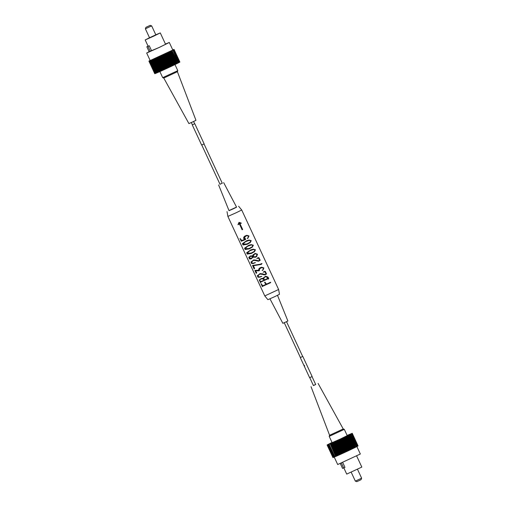 <?xml version="1.0" encoding="UTF-8"?>
<svg xmlns="http://www.w3.org/2000/svg" width="507" height="507" viewBox="0 0 507 507"><rect width="100%" height="100%" fill="white"/><g stroke="black" fill="none" stroke-linecap="round" stroke-linejoin="round"><path stroke-width="0.76" d="M236.332 212.674L227.877 216.419L264.781 295.923L278.622 289.497L241.719 209.993L236.332 212.674M263.025 286.125L269.274 283.255M262.404 286.696L260.991 283.667L262.784 285.815L266.061 284.338L264.61 282.621L264.857 282.063L266.53 284.123L270.427 282.317M261.175 283.711L262.784 285.815M268.437 279.123L268.19 278.679L261.016 281.968L260.535 282.678L261.016 281.968M260.579 282.672L259.267 279.953L261.606 278.457M261.251 278.59L263.374 278.343L265.845 276.252L267.804 277.018L268.748 278.299L268.355 279.04M265.085 276.505L265.845 276.252M263.982 271.568L265.332 271.492L264.8 271.283L265.332 271.492L266.562 273.989L265.161 274.781L260.129 274.053L258.887 274.693L257.943 276.283C258.906 277.044 260.009 277.063 261.257 276.347L260.211 277.044M260.161 276.746L261.257 276.347M259.958 277.126L258.012 277.253L257.303 275.719L260.275 273.571L264.996 274.42M264.8 271.283L263.209 272.107L264.914 271.815L266.042 274.046L265.522 274.262M261.827 267.601L260.205 268.285L259.115 269.92L259.571 270.294L259.115 270.782L255.389 270.839L256.751 272.684L256.206 273.355L254.888 270.389L258.754 270.225C258.602 268.951 259.254 268.064 260.718 267.563L261.656 267.233L263.874 267.93L263 270.13L262.144 270.402L262.892 269.889L263.456 268.165L261.827 267.601L258.76 269.103M254.888 270.389L258.754 270.225M260.718 267.563L261.656 267.233M260.408 264.546L253.316 265.757L254.615 268.209L254.153 268.938L252.556 265.491L260.256 264.217L261.929 263.488L261.365 264.356L260.408 264.546M253.291 265.357L260.256 264.217M258.177 258.095L258.976 257.803L258.443 257.594L258.976 257.803L260.205 260.294L258.804 261.092L253.773 260.357L252.53 260.997L251.586 262.594C252.549 263.355 253.658 263.374 254.901 262.658L253.855 263.355M253.804 263.057L254.901 262.658M253.601 263.437L251.656 263.564L250.946 262.024L253.918 259.882L258.64 260.731M258.443 257.594L256.859 258.418L258.564 258.126L259.685 260.357L259.166 260.573M256.504 256.111L254.945 257.36L255.756 257.081L253.12 257.144L251.136 258.868L249.52 258.95L248.779 257.36L250.528 255.94L252.518 255.851L255.243 253.437L257.48 254.21L256.681 256.51L255.351 257.245M254.451 251.713L251.174 253.481L247.258 254.077L246.656 252.778L250.781 249.881L253.272 249.171L255.465 249.786L254.451 251.713M252.334 247.15L249.057 248.918L245.135 249.514L244.539 248.215L248.664 245.318L251.155 244.608L253.348 245.223L252.334 247.15M250.217 242.587L246.941 244.355L243.018 244.951L242.416 243.652L246.548 240.755L249.038 240.045L251.231 240.654L250.217 242.587M241.877 240.565L240.033 238.467L241.877 240.565L244.887 239.253L243.639 238.429C243.613 237.073 244.342 236.161 245.825 235.685L246.839 235.311L249.026 235.964L247.777 238.467M247.004 235.666L244.963 236.401L247.004 235.666L248.626 236.218L247.422 238.62M245.781 236.123L244.14 238.201L245.756 238.841L244.995 239.101L245.071 239.545M245.439 239.5L245.756 238.841L245.135 239.266M245.553 239.519L241.294 241.237L240.014 238.474M246.497 235.419L246.839 235.311M241.021 223.353L241.18 223.017L238.993 222.37L238.03 224.525L239.285 223.688L242.112 229.779L242.669 229.519L239.83 223.403L241.021 223.353M237.973 224.74L238.467 224.569L238.03 224.525M264.781 295.923L267.899 299.675L274.971 296.544L279.477 294.301L278.622 289.497M236.535 207.084L228.993 210.582M269.958 298.832L282.849 323.314L285.923 321.958L287.881 320.982L277.5 295.334M222.243 183.192L219.975 184.244M218.612 184.935L229.037 210.684L233.651 208.637L236.585 207.179L223.65 182.602M254.939 253.95L253.722 254.4L255.433 253.823L257.03 254.394L256.498 256.117L255.268 256.834L252.549 256.491M249.197 240.381L250.794 240.831L250.059 242.245L246.953 243.956L242.853 244.19L245.477 241.693L249.197 240.381M251.314 244.944L252.917 245.401L252.175 246.808L249.076 248.519L244.976 248.753L247.593 246.256L251.314 244.944M253.43 249.507L255.034 249.964L254.292 251.371L251.193 253.082L247.093 253.323L249.717 250.819L253.43 249.507M263.678 277.583L266.017 276.619L268.032 278.343L264.071 280.137M241.275 223.321L238.791 222.833M270.149 282.988L269.236 283.267L270.301 282.855L270.744 282.272L269.965 282.545L269.325 283.274L262.822 286.195M266.207 276.607L265.028 276.537M267.373 277.164L267.804 277.018M265.719 274.179L266.562 273.989M263.874 267.93L263.412 268.089M262.651 270.066L262.151 270.421M262.176 270.472L262.689 270.294M260.832 267.519L262.404 267.525M259.362 260.49L260.205 260.294M257.48 254.21L257.024 254.368M254.527 253.696L256.022 253.766M249.026 235.964L248.576 236.123M247.955 238.094L247.378 238.531M246.085 235.578L247.562 235.584M238.056 224.468L239.285 223.688M239.83 223.403L239.05 223.764M242.086 229.722L242.669 229.519M245.28 239.469L241.294 241.237M244.279 239.089L244.995 239.101M244.963 236.401L243.715 237.339M242.619 240.635L242.283 240.749M243.62 238.379L244.14 238.201M247.72 244.057L246.586 244.475M250.788 240.812L251.231 240.654M249.869 242.409L246.991 244.311M249.843 248.62L248.703 249.038M252.904 245.375L253.348 245.223M251.985 246.972L249.114 248.874M251.96 253.183L250.826 253.601M255.021 249.938L255.465 249.786M254.102 251.535L251.231 253.437M252.518 255.851L251.979 256.035M252.34 255.75L251.757 256.029M250.071 256.098L251.675 255.978M252.442 257.379L250.794 258.982M253.487 257.283L255.268 256.834M253.722 254.4L252.974 254.888M250.914 256.219L252.594 256.586L251.7 258.202L249.355 258.107L249.919 256.732L250.914 256.219L249.621 256.84L249.298 258.126L251.231 258.361M253.12 257.144L252.663 257.303M253.285 260.104L255.217 260.243M255.325 260.205L255.997 259.971M253.652 263.418L254.729 262.727M254.299 262.867C253.227 263.501 252.29 263.418 251.491 262.626L252.131 261.137L253.773 260.357M258.348 261.276L259.407 260.573M258.171 258.082L257.626 257.879M258.038 258.139L256.916 258.551M259.045 260.617L257.093 261.099M255.458 262.651L254.799 262.88M252.53 260.997L252.131 261.137M252.74 265.262L253.107 265.421M254.444 268.495L254.153 268.938M254.615 268.209L254.324 268.539M253.316 265.757L254.153 267.873M257.771 270.212L257.239 270.396M256.206 273.355L256.555 272.753L255.389 270.839M258.849 270.567L258.526 270.301M259.571 270.294L258.868 270.542M259.457 270.117L258.754 270.358M259.242 270.111L258.551 270.345M259.115 269.92L258.665 270.079M260.205 268.285L259.407 268.558M259.641 273.793L261.574 273.932M261.682 273.894L262.353 273.66M260.009 277.107L261.086 276.416M260.655 276.556C259.578 277.19 258.646 277.107 257.848 276.315L258.481 274.832L260.129 274.053M264.698 274.965L265.763 274.262M264.394 271.828L263.272 272.24M265.402 274.312L263.45 274.788M261.815 276.34L261.156 276.569M258.887 274.693L258.481 274.832M263.374 278.343L260.769 278.755M262.968 278.21L262.284 278.451M268.19 278.679L260.832 282.031M266.53 284.123L266.029 284.3M268.476 283.641L267.645 283.926M267.816 277.855L268.241 277.709M240.343 223.302L240.185 223.644M244.608 239.146L245.344 238.892M249.774 240.362L246.896 240.622M247.435 240.825L244.843 241.909L242.809 244.209C244.101 244.849 245.451 244.773 246.865 243.968M251.89 244.925L249.013 245.185M249.552 245.388L246.96 246.472L244.925 248.772C246.218 249.412 247.574 249.336 248.988 248.531M254.007 249.488L251.136 249.748M251.668 249.951L249.083 251.035L247.048 253.335C248.341 253.975 249.691 253.899 251.104 253.094M253.037 256.32L254.552 254.115L255.433 253.823M251.7 258.202L250.845 258.551M256.079 260.617L256.694 260.408M262.011 263.551L260.68 264.477M262.43 274.306L263.044 274.097M267.442 277.982L267.93 278.768M264.179 277.247L265.548 276.721M260.604 281.734L260.047 281.043C259.489 280.301 259.641 279.725 260.497 279.3L261.821 278.761L263.507 279.237L264.096 280.181L260.604 281.734M269.629 282.595L269.965 282.545M269.236 283.267L268.399 283.559M267.956 278.577L268.748 278.299M244.83 239.152L245.572 238.892M244.843 241.909L245.477 241.693M246.96 246.472L247.593 246.256M249.083 251.035L249.717 250.819M263.691 279.528L264.172 279.363C263.621 278.318 263.9 277.519 265.003 276.961L266.017 276.619M260.497 279.3L261.821 278.768M260.047 281.043L260.135 281.011C259.609 280.105 259.863 279.49 260.89 279.167M260.769 281.683L260.135 281.011M264.559 279.972L264.172 279.363M269.813 282.767L270.611 282.494M270.301 282.855L269.49 283.134M315.658 384.452L313.396 385.504M329.594 435.279L343.226 428.954L344.304 429.347L329.201 436.356L329.594 435.279L311.038 386.683M329.201 436.356L332.123 442.649L340.552 438.935L347.219 435.64L344.304 429.347M313.453 385.554L315.665 384.528M334.233 457.086L337.694 464.526L360.338 454.012L356.89 446.585L357.41 446.312L351.573 433.732L357.232 446.407M343.841 467.898L346.718 474.096L361.821 467.086L356.649 455.951M342.688 462.454L344.969 467.372L343.676 467.98L342.542 468.392L340.279 463.512M361.624 478.19L361.079 479.666L359.419 480.49L356.801 481.65L355.331 481.111L361.624 478.19L357.486 469.279M333.061 457.529L327.135 444.988L327.782 444.696L327.23 444.962L333.074 457.542L327.319 444.937L328.333 444.506L327.896 444.721L333.929 457.225L327.896 444.721M328.086 444.645L328.802 444.322L328.422 444.512L334.265 457.092L328.422 444.512M328.669 444.411L329.385 444.075L329.075 444.24L334.918 456.82L329.075 444.24M329.366 444.119L330.082 443.783L335.685 456.49L336.014 456.351L330.177 443.771L329.842 443.91M330.177 443.771L330.887 443.435L336.559 456.11L336.933 455.951L331.09 443.372L330.716 443.53M331.09 443.372L331.787 443.042L337.529 455.685L337.941 455.501L332.098 442.922L331.692 443.105M332.098 442.922L332.769 442.605L338.594 455.21L339.031 455.013L333.194 442.434L332.75 442.63M333.194 442.434L333.891 442.123L339.728 454.703L340.197 454.494L334.354 441.914L333.891 442.123M334.354 441.914L335.089 441.578L340.926 454.158L341.414 453.942L335.577 441.363L335.089 441.578M335.577 441.363L336.337 441.014L342.181 453.594L342.681 453.359L336.844 440.779L336.337 441.014M336.844 440.779L337.624 440.425L343.467 453.005L343.98 452.764L338.137 440.184L337.624 440.425M338.137 440.184L338.936 439.816L344.773 452.396L345.292 452.162L339.456 439.582L338.936 439.816M339.456 439.582L340.254 439.208L346.091 451.788L346.611 451.547L340.767 438.967L340.254 439.208M340.767 438.967L341.56 438.599L347.403 451.179L347.916 450.938L342.073 438.359L341.56 438.599M342.073 438.359L342.852 437.991L348.689 450.571L349.19 450.336L343.353 437.756L342.852 437.991M343.353 437.756L344.107 437.395L349.944 449.975L350.432 449.747L344.589 437.167L344.107 437.395M344.589 437.167L345.311 436.825L351.155 449.405L351.611 449.183L345.774 436.603L345.311 436.825M345.774 436.603L346.458 436.274L352.295 448.853L352.733 448.651L346.889 436.071L346.458 436.274M346.889 436.071L347.529 435.76L353.366 448.34L353.766 448.144L347.929 435.564L347.529 435.76M347.929 435.564L348.512 435.279L354.355 447.858L354.716 447.681L348.873 435.101L348.512 435.279M348.873 435.101L349.399 434.841L355.242 447.421L355.559 447.263L349.722 434.683L349.399 434.841M349.722 434.683L350.185 434.448L356.301 446.889L350.185 434.448M350.457 434.309L350.85 434.112L356.687 446.692L350.85 434.112M351.573 433.732L351.117 433.929L351.807 433.599L357.771 446.109L351.807 433.599M351.934 433.529L351.421 433.751L352.086 433.434L357.929 446.014L352.086 433.434M352.162 433.39L351.598 433.637L352.245 433.295L358.075 445.913L352.251 433.314M347.124 435.418L352.245 433.295M332.022 442.434L327.091 444.975L327.699 444.702L327.104 444.988L332.979 457.568M327.497 444.873L333.479 457.403L327.636 444.823M332.934 457.555L327.091 444.975M356.687 446.692L356.294 446.876M356.022 447.028L355.553 447.25M355.242 447.421L354.71 447.668M354.355 447.858L353.759 448.131M353.366 448.34L352.72 448.632M352.295 448.853L351.611 449.183M351.155 449.405L350.432 449.747M349.944 449.975L349.19 450.336M348.689 450.571L347.916 450.938M347.403 451.179L346.611 451.547M346.091 451.788L345.292 452.162M344.773 452.396L343.98 452.764M343.467 453.005L342.681 453.359M342.181 453.594L341.414 453.942M340.926 454.158L340.197 454.494M339.728 454.703L339.031 455.013M338.581 455.197L337.941 455.501M337.523 455.666L336.933 455.951M336.553 456.097L336.014 456.351M335.678 456.477L335.203 456.699M334.905 456.807L334.506 456.991M334.259 457.073L333.929 457.225M341.382 463.03L343.676 467.98M333.834 442.129L339.671 454.709M334.956 441.622L340.799 454.202M336.135 441.09L341.972 453.67M337.351 440.532L343.188 453.112M338.594 439.962L344.43 452.542M339.842 439.379L345.685 451.959M341.097 438.802L346.934 451.382M342.333 438.219L348.17 450.799M343.537 437.649L349.374 450.229M344.697 437.097L350.54 449.677M345.806 436.571L351.649 449.151M163.774 78.046L188.915 123.588L193.218 121.68L195.962 120.317L177.406 71.721L163.774 78.046L162.696 77.653L159.876 71.582M174.978 64.566L177.799 70.65L162.703 77.653M146.662 52.988L150.161 60.536L172.811 50.022L169.306 42.474L159.306 47.417L146.941 52.918L149.102 51.663M165.447 44.039L169.306 42.474M149.121 51.695L159.198 47.443L168.375 42.905L165.459 44.071M155.807 34.799L160.282 32.904L153.608 36.2L145.37 39.869L149.514 37.721M145.179 39.914L148.101 46.2L149.267 45.763L151.599 50.795L149.178 51.815L146.84 46.783L149.267 45.763M155.82 34.831L149.527 37.746M150.199 25.35L145.921 27.334L150.199 25.35L151.669 25.889L145.376 28.81L149.641 37.987M155.548 73.426L149.311 61.011L155.155 73.591L154.793 73.705L148.919 61.125L154.793 73.705M154.749 73.686L148.906 61.106L150.085 60.428M179.89 62.05L174.072 49.445L179.808 62.088M179.744 62.152L173.977 49.521L179.579 62.228M179.459 62.317L173.749 49.667L179.218 62.431M179.047 62.545L173.388 49.87L179.047 62.545L178.724 62.691M178.502 62.83L172.893 50.13L178.502 62.83L178.109 63.014L172 50.586L178.115 63.026M177.837 63.166L177.374 63.381M177.057 63.559L177.38 63.394L171.537 50.814L171.22 50.979L177.057 63.559L176.525 63.8M176.17 63.996L176.531 63.819L170.694 51.239L170.327 51.416L176.17 63.996L175.574 64.262M175.188 64.471L175.587 64.281L169.744 51.701L169.344 51.891L175.188 64.471L174.541 64.769L168.704 52.202L168.273 52.411L174.116 64.991L174.547 64.782M174.116 64.991L173.426 65.321L167.589 52.741L167.133 52.962L172.969 65.542L173.426 65.321M172.969 65.542L172.247 65.885L166.404 53.305L165.922 53.533L171.765 66.113L172.247 65.885M171.765 66.113L171.005 66.474L165.168 53.894L164.667 54.129L170.51 66.709L171.005 66.474M170.51 66.709L169.731 67.07L163.888 54.49L163.381 54.731L169.218 67.311L169.731 67.07M169.218 67.311L168.425 67.684L162.589 55.105L162.069 55.345L167.906 67.925L168.425 67.684M167.906 67.925L167.107 68.293L161.27 55.713L160.751 55.954L166.588 68.534L167.107 68.293M166.588 68.534L165.795 68.901L159.952 56.321L159.439 56.556L165.282 69.136L165.795 68.901M165.282 69.136L164.496 69.497L158.659 56.917L158.152 57.145L163.995 69.725L164.496 69.497M163.995 69.725L163.229 70.074L157.392 57.494L156.904 57.716L162.741 70.296L163.229 70.074M162.741 70.296L162.012 70.625L156.169 58.045L155.706 58.261L161.543 70.841L162.012 70.625M161.543 70.841L160.846 71.151L155.009 58.571L154.565 58.768L160.408 71.348L160.846 71.151M160.402 71.335L159.756 71.639L153.913 59.059L153.507 59.237L159.344 71.817L159.756 71.639M159.337 71.804L158.748 72.083L152.905 59.503L152.531 59.668L158.374 72.248L158.748 72.083M158.368 72.235L157.829 72.482L151.992 59.902L151.656 60.048L157.5 72.628L157.829 72.482M157.493 72.615L157.018 72.831L151.181 60.251L150.89 60.377L157.018 72.831M156.726 72.938L156.321 73.128L150.243 60.644L156.321 73.128M156.074 73.211L155.744 73.363L149.711 60.859L155.744 73.363M154.977 73.654L149.045 61.1L154.889 73.68M149.907 60.783L150.243 60.644M150.484 60.548L150.89 60.377M151.181 60.251L151.656 60.048M151.992 59.902L152.531 59.668M152.905 59.503L153.507 59.237M153.913 59.059L154.565 58.768M155.009 58.571L155.706 58.261M156.169 58.045L156.904 57.716M157.392 57.494L158.152 57.145M158.659 56.917L159.439 56.556M159.952 56.321L160.751 55.954M161.27 55.713L162.069 55.345M162.589 55.105L163.381 54.731M163.888 54.49L164.667 54.129M165.168 53.894L165.922 53.533M166.404 53.305L167.133 52.962M167.589 52.741L168.273 52.411M168.704 52.202L169.344 51.891M169.744 51.701L170.327 51.416M170.694 51.239L171.22 50.979M171.537 50.814L172 50.586M172.272 50.447L172.665 50.25M172.893 50.13L173.21 49.965M174.072 49.445L173.274 49.711M172.767 49.914L173.267 49.699M148.906 61.106L149.514 60.84L148.919 61.125M148.088 46.181L146.84 46.783M147.974 46.371L150.313 51.403M155.649 58.267L161.486 70.847M156.771 57.76L162.614 70.34M157.95 57.221L163.793 69.801M159.166 56.67L165.003 69.25M160.408 56.1L166.245 68.679M161.657 55.517L167.5 68.096M162.912 54.933L168.749 67.513M164.148 54.357L169.984 66.937M165.352 53.786L171.189 66.366M166.518 53.235L172.355 65.815M167.627 52.703L173.464 65.283M191.342 122.548L192.375 124.849L194.789 123.727L192.394 124.83M192.273 124.899L201.621 145.027L202.781 144.52L204.137 143.855L194.789 123.727M302.121 356.744L300.277 357.568L302.121 356.744M304.314 365.249L304.124 365.851L304.701 365.965M305.816 369.495L309.619 377.696L312.141 376.53L302.793 356.402M302.666 356.453L286.518 321.672M243.772 240.128L243.246 240.312M269.623 282.982L270.434 282.703M227.022 211.615L227.877 216.419M238.601 206.241L241.719 209.993M268.856 283.381L269.686 283.09M246.282 244.19L246.953 243.956M248.398 248.753L249.076 248.519M250.521 253.316L251.193 253.082M315.696 384.521L312.02 376.6M318.085 383.412L343.226 428.954M313.427 385.574L309.752 377.652M300.404 357.517L284.256 322.725M355.331 481.111L351.193 472.201M201.748 144.977L220.025 184.345M145.921 27.334L145.376 28.81M177.406 71.721L177.799 70.65M193.604 121.496L194.669 123.79M204.017 143.925L222.288 183.293M160.282 32.904L165.605 44.382M151.669 25.889L155.928 35.065M300.277 357.568L304.067 365.731M304.162 365.934L304.777 367.264M304.802 367.315L305.791 369.451"/></g></svg>
